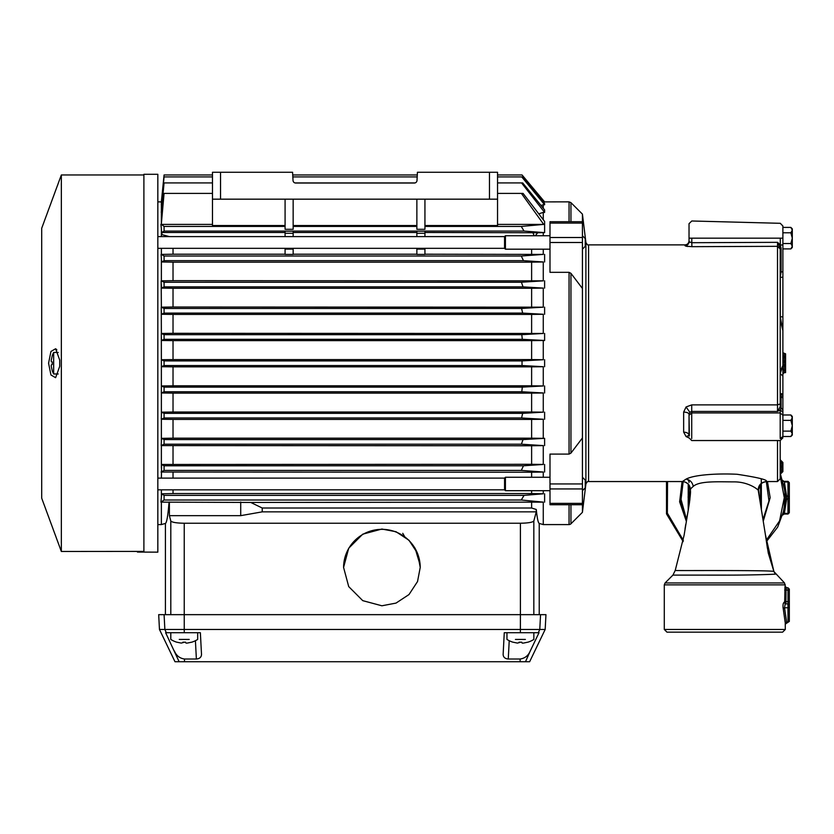 <?xml version="1.0" encoding="UTF-8"?>
<svg xmlns="http://www.w3.org/2000/svg" width="834" height="834" viewBox="0 0 834 834"><rect width="100%" height="100%" fill="white"/><g stroke="black" fill="none" stroke-linecap="round" stroke-linejoin="round"><path stroke-width="1.25" d="M693.273 486.378C690.75 488.568 689.822 489.694 690.469 489.777C690.062 484.794 687.372 482.052 682.4 481.552L686.08 479.123C689.947 479.8 692.345 482.208 693.273 486.378C699.57 480.686 718.095 481.906 734.556 481.875C750.642 482.01 760.691 491.674 758.377 490.997L765.435 534.844L773.91 571.571L784.523 582.956L785.305 586.438L786.65 587.782M784.523 582.956L665.073 582.956L672.923 575.106L675.217 570.477L684.078 535.386L689.447 502.777L690.469 489.777M782.615 632.151L666.981 632.151L664.291 629.461L785.305 629.461L782.615 632.151M792.3 435.067L790.861 436.505L792.3 433.816L792.3 435.067L790.861 436.505L782.886 436.505L782.886 364.229M790.861 248.918L792.3 246.228L792.3 247.479L790.861 248.918L782.886 248.918L782.886 271.853L782.886 225.993L782.886 232.79L790.861 232.79L792.3 238.17L790.861 243.538L782.886 243.538L782.886 248.918M543.268 201.901L569.049 201.859L570.946 202.641L570.946 221.708M540.557 614.658L539.775 629.451L545.175 629.451L545.957 614.658L520.406 614.658L520.406 523.241C528.235 523.106 532.707 522.345 533.833 520.979L536.262 511.857L262.23 511.857L262.23 508.01L250.773 502.454L543.268 502.131L543.268 524.586L569.049 524.586A2.69 2.69 0 0 0 570.946 523.794L570.946 504.726M782.886 368.534L782.886 365.511L780.197 373.684L782.886 376.019L782.886 436.505L780.197 438.559L780.197 412.934L691.72 412.934L691.72 411.433L689.843 412.277L689.03 414.3C688.707 412.945 686.914 412.204 683.651 412.079L686.08 406.961L689.843 412.277M686.08 479.123C694.357 474.598 718.47 473.316 737.11 474.275C758.45 477.528 768.187 479.957 766.331 481.552L777.507 481.552L780.197 478.862L780.197 440.54L780.197 456L780.197 440.54L691.72 440.54L689.03 437.85M780.197 398.725L780.197 248.449L777.58 242.329L777.507 246.322L691.897 246.676L686.08 246.197L684.995 245.717L684.995 244.883L588.575 244.883C588.147 245.55 587.261 244.758 585.906 242.527L582.424 214.119L570.946 202.641M682.4 481.552L588.575 481.552L588.575 244.883M689.03 437.954L686.08 436.568L683.651 432.127C686.914 432.314 688.707 433.357 689.03 435.254L689.03 414.3L689.374 435.65M691.72 404.886L691.72 411.433L777.507 411.433L777.507 404.886L780.197 403.937L780.197 248.97L777.507 246.322L777.507 404.886L691.72 404.886L686.08 406.961M767.447 481.552L770.168 497.689L763.266 521.114M766.227 540.369L779.581 520.864L784.283 497.689L780.197 476.026M784.241 513.65L783.074 513.973L785.253 500.212L785.253 495.156L783.72 483.928A60.507 60.507 0 0 1 784.565 488.213L784.7 489.141M784.971 491.278L785.096 492.696A60.507 60.507 0 0 1 785.096 502.683L785.107 502.683M784.565 507.155A60.507 60.507 0 0 1 783.72 511.451L783.199 513.515M766.404 541.62L777.684 527.098L784.075 509.855L784.992 491.487L780.343 473.691M785.305 629.461L785.253 622.946L786.598 622.018L784.533 607.767L783.241 608.695C782.803 605.484 783.011 603.441 783.877 602.575L784.7 601.637L784.982 586.677M783.032 607.454L783.105 608.038M785.305 584.863L664.291 584.863L665.073 582.956L664.291 584.863L664.291 629.461M588.575 481.552C588.085 480.916 587.199 481.708 585.906 483.918L582.424 512.316L582.424 214.119M58.192 352.459L53.657 352.459L53.657 373.976L58.192 373.976M52.219 355.878L51.239 360.236L52.219 355.878M51.239 366.199L52.219 370.567L51.239 366.199L51.239 364.99L52.219 364.521L52.219 361.925L51.239 361.456L51.239 360.236M59.714 366.355L59.714 360.09L59.714 366.355L55.617 377.687L50.947 374.977L48.57 363.217L50.947 351.458L55.617 348.758L59.714 360.09M582.424 249.189L585.239 246.364L585.239 238.566L582.424 235.741M157.834 248.323L504.56 248.323L505.425 249.189L505.425 235.741L549.992 235.741M504.56 248.323L504.56 236.606L505.425 235.741M582.424 490.694L585.239 487.88L585.239 480.071L582.424 477.257M157.834 489.839L504.56 489.839L505.425 490.694L505.425 477.257L549.992 477.257M504.56 489.839L504.56 478.111L505.425 477.257M61.341 363.217L61.341 551.472L41.7 498.169L41.7 228.276L61.341 174.963L61.341 363.217M143.896 551.399L61.341 551.472M137.443 552.066L157.834 552.15L157.834 174.296L143.896 174.296L143.896 552.066L137.443 552.066L137.172 551.399M56.003 349.019L56.858 349.915M515.433 639.428L525.378 639.428M513.014 642.18L517.455 643.097L520.572 642.211M519.061 642.18L521.75 642.18L522.136 643.097L523.366 643.097L522.136 643.097M179.258 639.428L189.214 639.428M176.839 642.18L181.28 643.097L184.408 642.211M182.896 642.18L185.586 642.18L185.972 643.097L187.191 643.097L185.972 643.097M170.793 632.704L184.241 632.704L165.632 632.704L170.793 632.704L170.793 639.428A25.135 25.135 0 0 0 176.839 642.222M466.623 199.17L485.44 199.17L466.623 199.17M224.575 199.17L243.403 199.17L224.575 199.17M381.899 529.037L362.738 534.177L348.716 548.219L343.577 567.412L348.716 586.604L362.738 600.647L381.899 605.786L396.014 603.097L409.004 594.548L417.532 581.538L420.232 567.412L417.532 553.286L409.004 540.276L396.014 531.727L381.899 529.037M343.577 567.516A38.322 38.27 180 0 1 381.899 529.34A38.322 38.27 180 0 1 420.232 567.516M420.159 565.171L415.092 548.219M285.082 225.545L212.472 225.545L212.472 172.273L212.472 174.963L164.069 174.963L161.369 201.901L157.834 201.859L161.588 201.953M543.268 340.481L531.623 340.626L531.623 359.579L543.268 359.725L543.268 340.481L544.612 340.481L522.324 339.313L521.782 334.684L164.069 334.684L161.316 333.464L161.379 359.725A160.566 15.982 -90 0 1 161.379 365.98M157.834 524.586L161.379 524.586L165.413 523.408L165.413 614.658M522.042 174.963L544.612 201.901L522.032 174.963L497.544 174.963M417.292 174.963L292.734 174.963M262.23 508.01L531.623 508.01L536.262 509.48C537.211 518.414 538.201 523.064 539.233 523.408L539.233 614.658M531.623 502.454L531.623 508.01M173.024 248.323L173.024 254.203L285.082 254.203M424.933 254.203L543.268 254.412L543.268 249.189M531.623 249.189L531.623 254.203M293.151 254.203L416.864 254.203M531.623 262.157L173.024 262.157L173.024 280.662L543.268 280.839L543.268 261.97L531.623 262.157L531.623 280.662M531.623 288.262L173.024 288.262L173.024 307.016L543.268 307.173L543.268 288.095L531.623 288.262L531.623 307.016M531.623 314.428L173.024 314.428L173.024 333.319L543.268 333.464L543.268 314.272L531.623 314.428L531.623 333.319M531.623 340.626L173.024 340.626L173.024 359.579L161.369 359.725A160.566 15.982 90 0 1 161.369 366.71L161.379 389.436L161.431 385.965L173.024 385.808L173.024 366.856L531.623 366.856L531.623 385.808L173.024 385.808M531.623 359.579L173.024 359.579M173.024 393.127L531.623 393.127L531.623 412.017L173.024 412.017L161.483 412.163L161.379 415.666L161.379 392.97L173.024 393.127L173.024 412.017M173.024 419.419L531.623 419.419L531.623 438.184L173.024 438.184L161.546 438.34L161.379 441.884L161.379 419.262L173.024 419.419L173.024 438.184M531.623 419.419L543.268 419.262L543.268 438.34L544.612 438.34L523.033 439.57L521.406 444.199L164.069 444.199L161.181 445.596L531.623 445.773L531.623 464.288L161.619 464.465L161.379 478.111M173.024 445.773L173.024 464.288M161.379 472.023L531.623 472.232L531.623 477.257M173.024 472.232L173.024 478.111M173.024 489.839L173.024 493.561L161.733 493.801L160.92 502.131L250.773 502.454M531.623 490.694L531.623 493.561L173.024 493.561M343.618 565.64L343.577 567.412M262.23 511.857L240.713 515.652L240.713 502.016M520.406 523.241L184.241 523.241C176.412 523.106 171.929 522.345 170.803 520.979L169.385 515.652L240.713 515.652M170.803 520.979L170.803 614.658L184.241 614.658L158.689 614.658L159.461 629.451L174.994 661.727L179.133 661.727L165.632 632.704M536.262 511.857L536.262 509.48M169.385 515.652L169.385 502.016M165.413 523.408L165.413 523.408C166.706 522.918 167.915 515.892 169.041 502.339M161.379 201.901L161.379 223.481M161.379 502.131L161.379 524.586M161.379 204.757L161.963 204.924M161.379 212.409L162.338 212.712M543.268 235.741L543.268 232.634L544.612 232.634L524.054 231.07L164.069 231.07L161.963 232.488L161.89 234.594L161.379 228.756L161.379 236.606M161.379 248.323L161.379 254.412L173.024 254.203M161.89 234.594L169.365 236.606M173.024 262.157L161.619 261.97L161.379 258.332L161.379 280.839L173.024 280.662M543.268 288.095L523.033 286.875L521.406 282.236L164.069 282.236L161.181 280.839L161.379 307.173L173.024 307.016M173.024 288.262L161.546 288.095L161.379 284.561M543.268 314.272L522.657 313.094L521.573 308.455L164.069 308.455L161.254 307.173L161.379 333.464L173.024 333.319M173.024 314.428L161.483 314.272L161.379 310.78M173.024 340.626L161.431 340.481L161.379 336.999M543.268 359.725L522.032 360.903L164.069 360.903L164.069 365.532L161.369 366.71L173.024 366.856M161.379 445.596L161.379 468.103M161.379 489.839L161.379 497.689M540.995 205.425L543.268 204.757L543.268 208.229M538.795 213.817L543.268 212.409L543.268 219.707M543.268 232.634L537.701 232.749L535.324 235.741M531.623 366.856L543.268 366.71L543.268 385.965L531.623 385.808M531.623 393.127L543.268 392.97L543.268 412.173L531.623 412.017M543.268 438.34L531.623 438.184M531.623 445.773L543.268 445.596L543.268 464.465L531.623 464.288M543.268 490.694L543.268 493.801L531.623 493.561M531.623 472.232L543.268 472.023L543.268 477.257M543.268 493.801L524.054 495.375L164.069 495.375L164.069 500.004L160.92 502.131M524.054 495.375L521.271 500.004L164.069 500.004M164.069 495.375L161.733 493.801M521.271 500.004L543.268 502.131M543.268 464.465L523.471 465.789L164.069 465.789L161.619 464.465M523.471 465.789L521.302 470.418L164.069 470.418L161.098 472.023M521.302 470.418L543.268 472.023M164.069 465.789L164.069 470.418M543.268 385.965L522.324 387.122L521.782 391.761L164.069 391.761L164.069 387.122L161.431 385.965M522.324 387.122L164.069 387.122M521.406 444.199L543.268 445.596M523.033 439.57L164.069 439.57L161.546 438.34M164.069 444.199L164.069 439.57M543.268 412.173L522.657 413.341L521.573 417.98L164.069 417.98L161.379 419.262M521.573 417.98L543.268 419.262M522.657 413.341L164.069 413.341L161.483 412.163M164.069 417.98L164.069 413.341M164.069 391.761L161.379 392.97M521.782 391.761L543.268 392.97M161.316 392.97L161.379 389.436M161.254 419.262L161.379 415.666M161.181 445.596L161.379 441.884M522.032 360.903L522.032 365.532L164.069 365.532M164.069 360.903L161.369 359.725M522.032 365.532L543.268 366.71M164.069 334.684L164.069 339.313L161.431 340.481M522.324 339.313L164.069 339.313M521.406 282.236L543.268 280.839M164.069 282.236L164.069 286.875L161.546 288.095M523.033 286.875L164.069 286.875M521.573 308.455L543.268 307.173M164.069 308.455L164.069 313.094L161.483 314.272M522.657 313.094L164.069 313.094M521.782 334.684L543.268 333.464M543.268 261.97L523.471 260.656L164.069 260.656L161.619 261.97M523.471 260.656L521.302 256.017L543.268 254.412M424.933 248.323L424.933 254.412L416.864 254.412L416.864 248.323M293.151 248.323L293.151 254.412L285.082 254.412L285.082 248.323M521.302 256.017L164.069 256.017L161.379 254.412M164.069 260.656L164.069 256.017M161.379 258.332L161.098 254.412M524.054 231.07L521.271 226.431L424.933 226.431M424.933 225.545L497.544 225.545L497.544 199.17L424.933 199.17L424.933 229.287L416.864 229.287L416.864 199.17L212.472 199.17L489.475 199.17L489.475 172.273L417.427 172.273L417 180.488A2.69 2.69 -0 0 1 414.31 183.032L295.705 183.032A2.69 2.69 180 0 1 293.026 180.488L292.588 172.273L212.472 172.273M416.864 226.431L293.151 226.431M293.151 199.17L293.151 229.287L285.082 229.287L285.082 199.17M285.082 226.431L164.069 226.431L161.306 224.315M164.069 231.07L164.069 226.431M424.933 232.488L537.701 232.749M161.963 232.488L285.082 232.488M293.151 236.606L293.151 231.164L285.082 231.164L285.082 236.606M293.151 232.488L416.864 232.488M424.933 236.606L424.933 231.164L416.864 231.164L416.864 236.606M521.271 226.431L543.716 224.409L497.544 224.409M212.472 224.409L161.296 224.409L164.069 193.394L212.472 193.394M293.151 225.545L416.864 225.545M521.771 176.923L544.612 204.757L544.612 203.569L522.334 176.923L497.544 176.923M544.612 232.634L544.612 221.49L523.064 193.394L521.396 193.394L543.716 224.409M521.396 193.394L497.544 193.394M521.563 182.917L544.612 212.409L544.612 209.897L522.678 182.917L497.544 182.917M415.092 182.917L294.934 182.917M212.472 182.917L164.069 182.917L161.254 212.409M544.612 212.409L543.268 212.409M417.188 176.923L292.838 176.923M212.472 176.923L164.069 176.923L161.316 204.757M544.612 204.757L543.268 204.757M532.874 232.488L534.104 235.741M161.379 228.756L160.92 224.315M544.612 254.412L544.612 261.97M544.612 280.839L544.612 288.095M544.612 307.173L544.612 314.272M544.612 333.464L544.612 340.481M544.612 359.725L544.612 366.71M544.612 385.965L544.612 392.97M544.612 412.173L544.612 419.262M544.612 438.34L544.612 445.596M544.612 464.465L544.612 472.023M544.612 493.801L544.612 502.131M424.933 199.17L416.864 199.17M489.475 172.273L497.544 172.273L497.544 199.17L489.475 199.17M184.241 523.241L184.241 614.658L520.406 614.658L520.374 632.704L538.337 632.704L539.775 629.451L159.461 629.451M538.337 632.704L533.854 632.704L533.854 639.428A25.135 25.135 0 0 1 527.797 642.222M520.374 632.704L504.268 632.704L503.131 654.523C503.329 657.234 505.039 658.735 508.26 659.016L520.155 659.016C524.951 658.307 528.308 655.649 530.236 651.031L539.014 632.704M530.236 651.031L525.503 661.727L179.133 661.727M545.175 629.451L529.642 661.727L525.503 661.727M164.09 614.658L164.861 629.451L166.3 632.704M184.241 614.658L184.262 632.704L200.368 632.704L201.515 654.523C201.317 657.234 199.607 658.735 196.376 659.016L184.481 659.016C179.696 658.307 176.328 655.649 174.4 651.031M255.131 661.727L486.42 661.727M504.268 632.704L506.957 632.704L506.957 639.428A25.135 25.135 0 0 0 513.014 642.222M200.368 632.704L197.679 632.704L197.679 639.428A25.135 25.135 0 0 1 191.632 642.222M191.632 642.18L187.191 643.097M527.797 642.18L523.366 643.097M51.239 364.99L52.219 364.521M685.319 482.094L688.186 484.001L690.458 489.183M758.294 490.361L759.993 500.369M766.331 481.552L766.331 481.552C760.775 482.261 758.127 485.409 758.377 490.997C757.814 485.941 760.462 482.792 766.331 481.552L768.969 500.921L763.006 519.551M690.458 489.516L689.77 500.296L690.458 489.516M672.923 575.106L724.538 575.116C751.257 575.179 777.319 574.292 775.578 574.021L773.91 571.571C776.788 570.029 672.569 570.79 675.217 570.477M785.305 586.438L786.441 587.782L787.994 587.782L787.994 622.018L786.598 622.018M784.7 590.065L786.035 590.065L786.441 587.782M784.565 602.575L785.889 603.92L786.035 590.065L789.339 590.065L789.339 601.637L789.339 589.127L787.994 587.782M783.877 602.575L785.889 603.92M787.994 622.018L789.339 621.403L789.339 606.85L787.994 607.767L784.533 607.767L785.19 603.92L787.994 603.92L789.339 605.265L789.339 606.85L789.339 605.265L787.994 603.92M785.253 622.946L783.241 608.695M582.424 504.726L549.992 504.726L549.992 454.103L569.049 454.103L569.049 272.332L570.946 273.333L582.424 288.47M569.049 272.332L549.992 272.332L549.992 221.708L582.424 221.708M582.424 437.965L570.946 453.102L569.049 454.103M570.946 453.102L570.946 273.333M761.244 478.81L761.327 482.25M761.338 482.5L761.39 509.094M785.263 495.333L786.598 496.063L784.367 482L783.043 481.281M784.064 481.343L787.994 481.343L787.994 482L784.367 482L782.782 480.384M785.263 500.056L786.598 499.316L786.598 496.063L787.994 496.063L787.994 514.036L789.339 512.691M689.03 436.224L689.03 415.269L691.72 412.934L691.72 438.559M691.897 246.676L691.793 242.704L689.03 241.714L689.03 223.679L691.793 220.989L780.27 223.303L782.886 225.993M689.03 241.714C688.79 244.143 687.445 245.477 684.995 245.717M687.862 246.478L686.924 246.353M666.981 632.151L678.021 632.151M666.481 481.552L666.502 513.9L683.182 541.62M667.544 481.552L667.356 513.139L683.369 540.369M760.566 485.044L760.566 503.861L760.733 483.803M763.079 519.989L758.252 490.486L760.128 485.878M758.648 489.61L759.347 496.532M782.918 352.761L785.576 353.804L785.576 372.631L784.231 372.631L782.886 373.976L782.886 365.511L784.231 364.729L784.231 366.074L785.576 366.074M784.231 356.775L782.886 356.16L782.886 357.609L782.886 355.263M782.886 369.024L784.231 370.369L785.576 370.369M782.886 358.38L782.886 365.511L782.886 357.598L784.231 356.254L784.231 357.598L785.576 357.598M784.231 372.631L784.231 366.074L782.886 366.074L784.231 364.729L785.576 364.729M784.231 364.729L784.231 362.279L782.886 360.934L784.231 360.934L784.231 362.279L782.886 360.934L784.231 362.279L785.576 362.279M785.576 353.804L784.231 353.804L784.231 356.254L785.576 356.254M784.231 356.254L782.886 357.598L782.886 330.681L780.197 319.307M780.197 248.97L780.197 277.43L781.093 271.853L780.197 271.853L780.197 248.97M780.197 403.937L780.197 406.784L781.093 407.878L781.093 396.025L780.197 393.273L782.084 393.94M780.197 394.93L781.093 396.025L780.197 394.93L780.197 406.784L777.507 411.433L780.197 409.911L781.093 407.878L782.886 410.078M780.197 371.401L782.886 365.521L782.886 277.284L782.886 316.847L780.197 316.743M782.886 330.681L780.27 316.847L780.27 277.284L782.886 277.284L782.886 271.853L781.093 271.853L781.093 248.449L780.27 244.967L782.886 244.967M781.051 396.014L782.886 398.225M691.793 238.17C691.793 216.016 691.793 216.016 691.793 238.17L691.793 242.704L777.58 242.329L780.27 244.967L780.27 238.17L689.03 238.17M781.093 248.449L780.197 248.449M782.115 393.971L782.73 394.805M782.886 415.269L780.197 412.934L780.197 409.911L782.886 412.236M780.197 373.684L780.197 393.273L782.886 395.608M789.339 483.626L789.339 511.753M789.339 502.798L789.339 492.581M784.7 601.637L789.339 601.637L789.339 605.265M780.197 459.836L782.886 462.443L781.541 461.139L781.541 462.599L782.886 462.443L782.886 466.143L782.886 463.568L780.197 460.274L781.541 463.224L782.886 463.568L781.541 462.265L781.541 463.224L780.197 460.274L780.197 471.481L780.197 468.072L781.541 465.82L781.541 467.467L780.197 468.072M780.197 473.816L780.197 471.481L782.886 471.617L782.886 468.812L782.886 471.617L780.197 474.306M781.541 470.147L781.541 467.467L782.886 466.164L782.886 465.111M781.541 463.224L781.541 465.82L782.886 466.164L782.886 468.812M683.171 481.593L680.398 497.033L686.538 519.561L680.711 502.308L683.171 481.593M688.217 510.127L688.217 484.022M688.29 480.738L688.311 479.717M682.087 481.552L679.627 501.807L686.278 521.104M689.03 482.49L689.03 480.082M689.801 500.056L689.03 505.456L689.03 485.023M790.861 243.538L792.3 246.228L792.3 228.85L790.861 227.411L792.3 230.101L790.861 232.79M790.861 227.411L782.886 227.411M790.861 420.367L792.3 425.747L792.3 416.427L790.861 414.988L792.3 417.678L790.861 420.367L782.886 420.367M792.3 416.427L790.861 414.988L782.886 414.988M791.966 435.077L792.3 433.816L790.861 431.126L782.886 431.126M792.3 433.816L792.3 425.747L790.861 431.126M790.861 436.505L791.81 435.348M404.594 536.491L402.739 533.312M777.507 481.552L777.507 440.54M683.651 432.127L683.651 412.079M585.906 483.918L585.906 242.527M533.833 614.658L533.833 520.979M220.541 199.17L220.541 172.273M293.151 249.116L285.082 249.116M293.151 233.259L285.082 233.259M424.933 249.116L416.864 249.116M424.933 233.259L416.864 233.259M520.155 659.016L520.135 661.727M184.481 659.016L184.502 661.727M509.22 640.7L508.26 659.016M195.417 640.7L196.376 659.016M549.992 503.35L582.424 503.35M549.992 488.933L582.424 488.933M549.992 483.939L582.424 483.939M549.992 237.513L582.424 237.513M549.992 242.496L582.424 242.496M549.992 223.085L582.424 223.085M569.049 221.708L569.049 201.859M569.049 524.586L569.049 504.726M789.339 512.42L787.994 513.379L784.367 513.379L786.598 499.316L789.339 498.357M686.08 436.568L689.03 435.473M686.08 246.197L689.468 242.204M782.886 357.598L784.231 357.598L784.231 360.934L785.576 360.934M780.197 399.309L780.197 406.784M780.27 238.17C780.27 218.998 780.27 218.998 780.27 238.17L782.886 238.17M789.339 482.959L787.994 482L787.994 496.063L789.339 497.022M789.339 606.85L787.994 607.767M780.197 471.94L781.541 471.773M781.541 471.314L782.886 471.158M689.03 497.033L688.071 497.033M53.657 352.459A22.862 22.862 0 0 0 52.188 355.857M157.834 236.606L504.56 236.606M157.834 478.111L504.56 478.111M539.233 523.408L543.268 524.586M143.896 174.963L61.341 174.963M505.425 490.694L549.992 490.694M505.425 249.189L549.992 249.189M52.188 370.588A22.862 22.862 0 0 0 53.657 373.976M775.14 573.542L773.91 571.571L768.281 553.088L765.633 536.22M689.447 502.777L690.437 490.903C690.927 492.216 688.821 508.417 686.935 517.299L686.924 517.309M785.305 624.082L789.339 621.403M582.424 512.316L570.946 523.794M787.994 514.036L784.064 514.036L782.782 514.995M684.995 244.883C687.445 244.643 688.79 243.299 689.03 240.849M773.91 571.571L767.384 548.115L765.435 534.844M759.649 498.315L759.92 499.952M762.37 515.516L762.547 516.621M758.377 490.986L758.262 489.589M780.197 440.54L782.886 437.85L780.197 440.54M787.994 481.343L789.339 482.688M781.541 461.098L780.197 459.753M782.886 469.448L780.197 472.138M687.195 515.808L687.56 513.827M688.071 511.054L688.665 507.687M689.739 500.608L689.937 498.805M687.06 516.559L686.955 517.163M685.736 524.398L685.027 528.933"/></g></svg>
